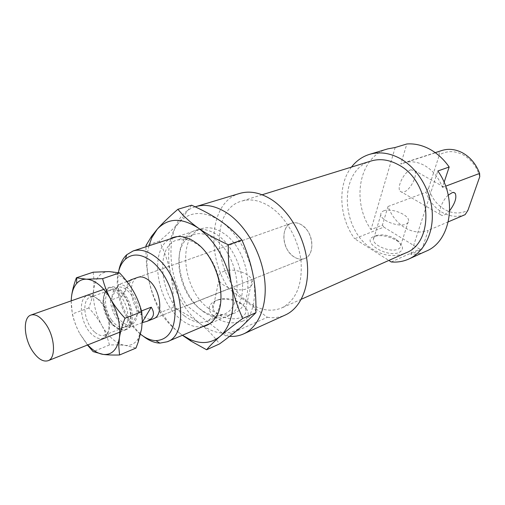<?xml version="1.0" encoding="UTF-8"?>
<svg xmlns="http://www.w3.org/2000/svg" width="505" height="505" viewBox="0 0 505 505"><rect width="100%" height="100%" fill="white"/><g stroke="black" fill="none" stroke-linecap="round" stroke-linejoin="round"><path stroke-width="0.38" stroke-dasharray="2.52 1.89" d="M110.683 321.451C115.891 328.439 121.061 331.154 126.181 329.607C134.633 326.95 134.254 306.952 125.284 295.103C120.152 288.399 115.14 285.735 110.235 287.105C101.467 289.662 101.877 309.59 110.683 321.451M126.951 281.556L118.915 284.391L111.971 297.256C111.674 304.319 113.669 311.048 117.968 317.443C122.494 323.478 126.995 325.858 131.483 324.576L131.59 324.538C134.671 323.2 136.483 320.037 137.025 315.051C137.423 307.823 135.384 300.917 130.915 294.339C126.401 288.469 121.983 286.139 117.64 287.364L117.223 287.534C114.168 289.018 112.413 292.256 111.971 297.256L110.324 300.305L122.683 295.797C125.707 287.787 128.15 282.68 130.019 280.477M111.529 319.918C116.112 326.047 120.651 328.439 125.145 327.082C132.6 324.753 132.266 307.154 124.381 296.732C119.862 290.817 115.437 288.469 111.113 289.681C103.418 291.94 103.778 309.477 111.529 319.918M289.409 252.664C294.251 258.282 299.339 260.226 304.673 258.503C313.472 255.574 314.482 238.53 306.207 229.049C301.472 223.677 296.549 221.745 291.442 223.248C282.289 226.013 281.241 243.113 289.409 252.664M142.252 322.638L129.747 327.562L138.812 311.97C138.225 304.963 135.895 298.543 131.824 292.717C127.626 287.137 123.321 284.365 118.915 284.391M138.812 311.97L141.514 310.928M110.324 300.305C110.955 307.084 113.215 313.308 117.109 318.977C121.124 324.462 125.335 327.322 129.747 327.562M122.683 295.797L131.407 279.985M142.271 322.266L142.025 322.676M184.394 315.852C192.544 322.121 200.283 323.863 207.605 321.079L215.054 315.133C228.298 299.743 218.311 258.314 197.733 244.647L192.209 241.39L186.698 239.54L177.173 239.97C154.296 246.219 159.883 298.064 184.394 315.852M214.366 238.985C239.503 255.075 245.449 307.375 223.721 314.255L218.917 315.511L213.773 315.391C209.291 314.672 204.866 312.639 200.504 309.287C180.493 294.731 171.744 255.347 185.556 240.191L189.35 236.719L193.8 234.503C200.214 232.502 207.069 233.992 214.366 238.985M202.739 326.609C195.725 327.758 188.554 325.473 181.238 319.747C156.55 301.536 148.748 250.101 169.869 239.004M202.486 311.023C207.195 314.647 211.98 316.856 216.834 317.639C230.766 319.918 242.211 307.431 242.589 287.806C243.069 268.237 232.022 245.045 217.586 235.046C205.011 227.029 194.608 227.509 186.383 236.485C171.473 252.936 180.897 295.299 202.486 311.023M148.937 245.815L147.782 251.421C146.399 260.599 146.803 270.377 148.988 280.755C146.803 270.522 145.806 259.198 145.989 246.775M191.616 205.2L179.25 222.345C190.164 211.046 203.881 210.566 220.401 220.9L221.941 222.004C237.647 234.37 248.012 252.039 253.037 275.004C255.082 285.931 255.12 295.981 253.144 305.159L252.999 305.815C250.783 315.044 246.863 322.089 241.251 326.943C228.961 336.16 215.206 335.055 199.986 323.623C185.19 311.295 175.355 294.428 170.475 273.028C168.38 262.852 168.07 253.251 169.547 244.224C171.094 235.229 174.326 227.938 179.25 222.345C174.212 227.944 167.609 234.206 159.454 241.125C164.674 252.096 168.348 262.726 170.475 273.028C172.634 283.337 173.581 294.794 173.329 307.406C183.883 312.557 192.765 317.961 199.986 323.623C207.202 329.26 213.735 336.021 219.58 343.892M182.406 335.282L178.865 332.549L182.494 335.251M178.865 332.549C171.599 326.678 165.394 320.018 160.243 312.576C154.991 301.921 151.241 291.316 148.988 280.755C154.05 302.583 164.005 319.842 178.865 332.549M173.329 307.406L160.243 312.576M159.454 241.125L146.008 245.487M93.166 272.201L94.1 280.767L93.709 289.327C92.977 295.04 91.336 301.251 88.773 307.955C94.132 313.643 98.469 319.438 101.789 325.34C95.256 313.15 92.566 301.144 93.709 289.327C95.413 277.851 100.489 271.942 108.941 271.583L112.975 272.227L121.654 276.948C126.029 280.471 129.943 285.224 133.396 291.196C140.434 304.199 143.161 316.812 141.583 329.026L138.029 339.013C134.81 343.804 130.542 345.931 125.221 345.382C121.118 344.871 116.977 342.832 112.811 339.272C108.663 335.667 104.989 331.021 101.789 325.34C105.078 331.248 107.634 337.801 109.446 344.991C115.695 344.776 120.947 344.909 125.221 345.382L135.984 348.078M87.453 345.029L79.872 333.786L87.744 344.915M97.25 298.733C108.272 307.229 113.032 331.962 104.8 337.22C101.297 339.619 97.238 338.887 92.617 335.023C79.809 324.759 77.006 295.4 89.12 295.438C91.702 295.299 94.41 296.397 97.25 298.733M95.003 332.366C98.412 335.244 101.562 336.172 104.453 335.143L105.943 334.297C113.316 329.544 109.067 307.457 99.201 299.85C96.657 297.754 94.22 296.77 91.904 296.883L90.225 297.224C80.989 299.774 84.386 323.856 95.003 332.366M113.088 325.321C115.563 327.392 117.974 328.427 120.316 328.42L122.576 327.979C131.698 325.327 128.371 301.258 117.608 293.209C114.345 290.627 111.34 289.794 108.594 290.703L106.599 291.852C99.523 297.129 103.601 317.828 113.088 325.321M114.635 326.413C104.093 318.081 99.561 295.116 107.432 289.207C110.86 286.537 114.951 287.023 119.704 290.672C133.162 300.658 135.239 330.844 122.69 329.866C120.076 329.866 117.387 328.717 114.635 326.413M71.218 300.854C71.148 311.926 74.033 322.903 79.872 333.786C76.545 327.72 74.027 321.111 72.322 313.959L71.18 300.866M109.446 344.991L93.16 351.613M88.773 307.955L72.322 313.959M225.741 335.888L267.404 317.273L228.916 288.841L186.844 305.607L225.741 335.888L229.592 336.368M267.404 317.273C273.754 318.245 279.719 317.487 285.306 315.006M371.011 161.032C337.946 169.914 340.351 230.652 372.93 249.369C383.964 256.149 394.828 257.367 405.528 253.03M248.081 301.914C259.671 310.253 270.863 312.267 281.651 307.968C296.107 300.412 302.571 284.845 301.037 261.268C298.644 239.307 285.704 216.828 269.796 206.532C259.867 200.289 250.455 198.49 241.567 201.135C208.294 210.011 214.019 278.867 248.081 301.914M137.979 277.327L291.442 223.248L137.979 277.327C127.165 280.351 130.467 306.787 142.574 315.903C146.469 319.002 150.118 319.943 153.514 318.718L304.673 258.503C315.499 255.088 313.58 231.928 301.719 224.971C298.146 222.73 294.724 222.156 291.442 223.248C280.294 226.486 282.024 249.495 293.765 256.729C297.533 259.204 301.169 259.797 304.673 258.503L153.514 318.718M410.824 169.813L414.504 170.545C418.247 174.433 410.578 189.994 403.994 191.963L401.74 192.228L400.111 191.206C396.45 187.286 404.278 171.567 410.824 169.813M448.225 195.138C442.462 200.22 437.974 211.614 440.486 214.625L441.995 215.584L444.166 215.231L449.709 210.636M391.217 261.956L419.825 249.173L421.946 249.268L410.767 254.28C416.139 254.394 421.252 253.365 426.106 251.187M376.307 235.652L376.73 235.488C382.923 234.011 389.424 235.317 396.242 239.408C399 241.339 400.509 243.284 400.768 245.253C400.901 246.951 399.979 248.252 398.003 249.148C391.11 252.633 373.599 245.916 373.372 239.761C373.176 237.924 374.154 236.555 376.307 235.652M383.724 210.863C390.864 207.732 408.412 214.436 408.627 220.445C408.785 222.086 407.876 223.336 405.881 224.176C398.956 227.471 381.13 220.761 380.814 214.802C380.587 213.028 381.559 211.715 383.724 210.863M399.247 252.386C404.114 249.539 403.419 245.727 397.164 240.942C389.203 236.151 381.597 234.623 374.356 236.359L373.858 236.548C360.216 241.251 387.064 258.314 399.247 252.386M217.844 299.901L219.119 299.446C223.235 298.272 227.774 298.31 232.748 299.566C239.534 301.548 243.827 304.666 245.626 308.921C246.705 312.538 245.152 315.341 240.954 317.329C232.426 321.464 215.414 316.225 212.977 308.751C211.69 304.856 213.312 301.902 217.844 299.901M223.772 271.305C232.723 267.562 249.805 273.022 252.102 280.395C253.239 283.924 251.686 286.632 247.444 288.525C238.814 292.452 221.461 287.156 218.911 279.852C217.567 276.052 219.183 273.199 223.772 271.305M242.45 321.231C253.731 316.698 247.362 303.833 232.824 300.38C227.023 298.916 221.72 298.865 216.904 300.241L215.408 300.772C207.561 304.887 207.22 310.285 214.373 316.97C223.582 322.903 232.944 324.324 242.45 321.231M208.458 308.277C217.194 314.811 225.539 316.547 233.48 313.491C256.799 306.036 250.568 250.328 223.62 233.342C215.837 228.096 208.514 226.537 201.653 228.658C176.883 235.418 182.28 289.826 208.458 308.277M118.738 270.983C114.597 291.606 125.713 322.001 142.284 335.421L143.193 336.153M140.535 334.222L139.752 333.584C124.034 320.89 113.701 291.53 118.34 272.58M444.103 182.337L442.43 187.393C438.694 177.507 432.716 170.198 424.497 165.47C417.351 161.669 410.376 160.83 403.571 162.951L400.8 164.056L406.847 143.976M442.43 187.393L445.637 186.187M479.75 176.706C476.859 166.713 471.266 159.384 462.959 154.713C454.538 150.553 446.666 150.616 439.344 154.909L439.028 151.607L441.768 150.522M465.137 214.644C457.53 217.434 449.892 216.683 442.222 212.39C434.679 207.845 429.25 201.148 425.936 192.279L428.644 188.068C431.384 197.531 436.673 204.645 444.533 209.417C452.556 213.823 460.358 214.126 467.933 210.32M448.32 221.821L428.19 230.413L421.946 249.268M395.188 147.498L370.986 229.611L382.424 225.091L388.029 206.476C391.508 215.786 397.113 222.869 404.84 227.723C412.692 232.325 420.476 233.222 428.19 230.413M388.029 206.476L425.936 192.279M410.767 254.28L437.829 170.999M439.028 151.607L400.8 164.056M428.644 188.068L439.344 154.909M419.825 249.173L383.819 227.111L354.624 238.745L388.825 260.435M382.424 225.091L383.819 227.111M387.72 148.88C359.068 156.708 351.089 201.129 370.986 229.611M351.48 167.079C337.302 185.108 339.063 217.295 354.624 238.745M195.189 206.835C166.113 215.483 163.039 270.238 186.844 305.607M239.692 193.428C209.872 201.514 205.383 254.873 228.916 288.841M126.181 329.607L119.818 332.138M131.59 324.538L125.145 327.082M117.64 287.364L111.113 289.681M110.235 287.105L103.771 289.384M207.605 321.079L223.721 314.255M214.448 319.116L215.054 315.133M216.834 317.639L213.773 315.391M253.144 305.159L255.947 311.572M185.556 240.191L186.383 236.485M186.698 239.54L183.612 236.946M193.8 234.503L177.173 239.97M112.975 272.227L112.64 271.772M104.8 337.22L105.943 334.297M104.453 335.143L122.576 327.979M106.599 291.852L107.432 289.207M120.316 328.42L122.69 329.866M108.594 290.703L90.225 297.224M91.904 296.883L89.12 295.438M138.029 339.013L138.288 341.86M301.327 299.244L281.651 307.968M414.504 170.545L453.623 192.443M400.768 245.253L408.627 220.445M397.164 240.935L396.236 239.408M374.356 236.359L376.73 235.488M245.626 308.921L252.102 280.395M232.824 300.38L232.748 299.566M216.904 300.241L219.119 299.446M233.48 313.491L209.91 323.547M435.241 152.643L403.571 162.951M201.653 228.658L177.287 236.586M218.911 279.852L212.977 308.751M380.814 214.802L373.372 239.761M400.111 191.206L440.486 214.625M262.127 194.766L241.567 201.135"/><path stroke-width="0.76" d="M32.787 351.43C38.102 359.036 43.203 362.129 48.089 360.709C56.156 358.272 54.995 337.037 45.822 324.109C40.589 316.799 35.634 313.775 30.956 315.044C22.599 317.424 23.823 338.52 32.787 351.43M141.514 310.928L151.216 307.185C155.275 313.573 153.836 318.295 146.892 321.357L142.252 322.638M130.019 280.477L130.827 279.846L131.407 279.985L126.951 281.556M151.216 307.185L142.271 322.266M169.869 239.004C173.928 236.637 178.511 235.949 183.612 236.946C187.595 237.76 191.584 239.604 195.586 242.469C217.964 257.298 228.853 302.495 214.448 319.116C211.254 323.225 207.353 325.719 202.739 326.609M145.989 246.775L146.008 245.487L151.607 236.252L157.238 229.207C162.181 223.545 169.061 216.91 177.886 209.291C183.567 216.203 190.36 222.459 198.263 228.064C206.141 233.651 216.159 239.225 228.317 244.773C228.058 259.033 229.074 271.955 231.366 283.539C233.651 295.135 237.445 306.769 242.754 318.44C233.241 325.498 225.672 331.476 220.06 336.362C225.621 331.482 229.472 324.343 231.599 314.956C233.638 305.462 233.556 294.989 231.366 283.539C225.861 259.115 214.827 240.626 198.263 228.064C181.674 217.396 168.001 217.775 157.238 229.207L151.822 237.659L148.937 245.815M182.494 335.251L190.025 339.493C201.432 344.416 211.443 343.375 220.06 336.362C214.417 341.273 209.928 345.742 206.608 349.763L219.58 343.892C228.336 337.46 235.557 331.81 241.251 326.943L255.934 312.69L255.947 311.572C256.13 298.215 255.158 286.026 253.037 275.004C250.884 263.711 247.166 252.045 241.895 240.001C235.791 233.076 229.137 227.067 221.935 221.973L220.401 220.9C212.555 215.496 202.959 210.263 191.616 205.2L177.886 209.291M206.608 349.763L191.092 341.165L182.406 335.282M241.895 240.001L228.317 244.773M255.934 312.69L242.754 318.44M119.565 354.977C112.969 355.154 107.552 354.971 103.317 354.428C111.889 355.141 117.242 349.656 119.382 337.99C120.821 325.58 117.974 312.721 110.841 299.408C114.458 305.765 119.174 312.039 125 318.232C122.128 325.498 120.259 332.082 119.382 337.99L118.801 346.657L119.565 354.977L135.984 348.078L138.288 341.86L141.583 329.026L142.315 320.366L141.741 311.749C139.708 304.25 136.924 297.401 133.396 291.196C129.835 285.003 125.221 278.893 119.552 272.87L108.941 271.583L93.166 272.201L76.388 277.794L86.368 279.202L102.61 278.659C104.522 286.12 107.268 293.039 110.841 299.408C107.357 293.291 103.418 288.418 99.037 284.782C94.65 281.228 90.427 279.372 86.368 279.202C82.485 279.113 79.234 280.553 76.615 283.52C73.844 286.783 72.12 291.303 71.464 297.091L71.218 300.854M87.744 344.915L90.951 348.071C95.079 351.707 99.169 353.822 103.216 354.415L93.16 351.613L87.453 345.029M71.18 300.866L71.464 297.091C72.12 291.278 73.762 284.845 76.388 277.794M119.552 272.87L102.61 278.659M141.741 311.749L125 318.232M229.592 336.368C234.547 336.69 239.218 335.869 243.599 333.912C258.838 327.101 267.814 305.033 264.557 278.861C261.331 252.721 245.998 225.798 227.648 213.432C216.348 206.021 205.75 203.755 195.845 206.627L195.189 206.835M243.599 333.912L285.306 315.006C300.652 308.138 309.95 286.752 307.135 261.704C304.338 236.668 289.51 211.109 271.393 199.507C260.233 192.563 249.666 190.536 239.692 193.428L195.845 206.627M301.327 299.244L405.528 253.03C435.695 242.368 431.548 181.327 398.306 164.706C388.926 159.624 379.829 158.4 371.011 161.032L262.127 194.766M146.892 321.357L153.514 318.718C164.056 315.593 160.59 288.765 148.3 279.978C144.594 277.169 141.154 276.286 137.979 277.327L130.827 279.846M449.709 210.636C455.062 203.345 456.911 197.588 455.245 193.352L454.052 192.525L452.398 192.556L448.225 195.138M388.825 260.435L391.217 261.956C397.391 262.48 403.249 261.508 408.791 259.04C424.017 252.203 433.839 233.013 432.147 211.305C430.468 189.602 417.244 167.988 400.156 158.526C389.62 152.87 379.406 151.481 369.515 154.36C362.287 156.613 356.271 160.855 351.48 167.079M408.791 259.04L426.106 251.187C450.795 241.466 457.972 198.818 437.829 170.999L449.179 167.01C443.725 159.214 437.216 153.255 429.654 149.139C422.079 145.131 414.472 143.407 406.847 143.976L395.188 147.498L387.72 148.88L369.515 154.36M143.193 336.153C148.817 340.578 154.385 342.901 159.908 343.122L167.199 341.771C190.114 334.714 182.286 275.307 155.016 256.521C147.138 250.739 139.841 248.889 133.124 250.96L126.749 254.741C122.734 258.535 120.064 263.951 118.738 270.983M118.34 272.58C119.66 266.829 122.008 262.373 125.391 259.21C132.506 253.138 141.154 253.725 151.33 260.984C163.986 270.566 174.275 291.619 175.134 309.944C175.058 329.544 168.664 339.783 155.944 340.648C150.869 340.458 145.73 338.318 140.535 334.222M445.637 186.187L479.605 173.411L479.75 176.706L467.933 210.32L465.137 214.644L448.32 221.821M435.241 152.643L441.768 150.522C448.478 148.426 455.314 149.152 462.283 152.706C470.288 157.124 476.063 164.03 479.605 173.411M449.179 167.01L444.103 182.337M119.818 332.138L48.089 360.709M103.771 289.384L30.956 315.044M151.822 237.659L151.607 236.252M190.025 339.493L191.092 341.165M76.615 283.52L76.703 277.889M453.623 192.443L455.245 193.352M209.91 323.547L167.199 341.771M125.391 259.21L126.749 254.741M155.944 340.648L159.908 343.122M177.287 236.586L133.124 250.96"/></g></svg>
